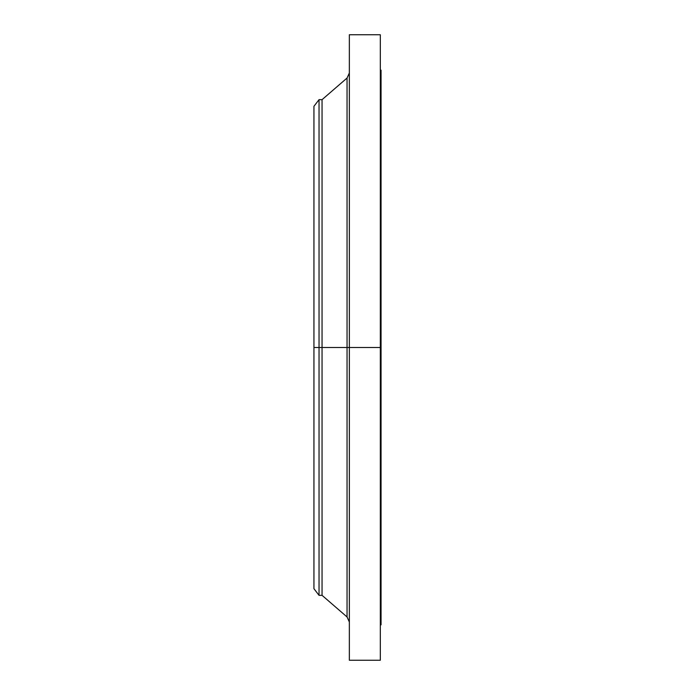 <?xml version="1.0" encoding="UTF-8"?>
<svg xmlns="http://www.w3.org/2000/svg" width="695" height="695" viewBox="0 0 695 695"><rect width="100%" height="100%" fill="white"/><g stroke="black" fill="none" stroke-linecap="round" stroke-linejoin="round"><path stroke-width="1.04" d="M380.321 34.75L380.321 347.5L380.321 34.75L349.342 34.75L349.342 347.5L381.06 347.5L381.06 624.848L381.06 347.5L380.321 347.5L380.321 660.25L380.321 347.5L347.048 347.5L347.048 78.04L347.048 347.5L313.94 347.5L313.94 588.7L313.94 347.5L319.031 347.5L319.031 595.337L319.031 347.5L322.054 347.5L322.054 595.337L322.054 347.5L347.048 347.5L347.048 78.04L349.342 73.018M313.94 588.7L319.031 595.337L322.054 595.337L347.048 616.96L347.048 347.5L347.048 616.96L347.048 347.5L349.342 347.5L349.342 660.25L349.342 34.75M381.06 70.152L381.06 347.5L381.06 70.152L380.321 70.152M347.048 78.04L322.054 99.663L322.054 347.5L322.054 99.663L319.031 99.663L319.031 347.5L319.031 99.663L313.94 106.3L313.94 347.5L313.94 106.3M380.321 660.25L349.342 660.25M381.06 624.848L380.321 624.848M347.048 616.96L349.342 621.982"/></g></svg>

